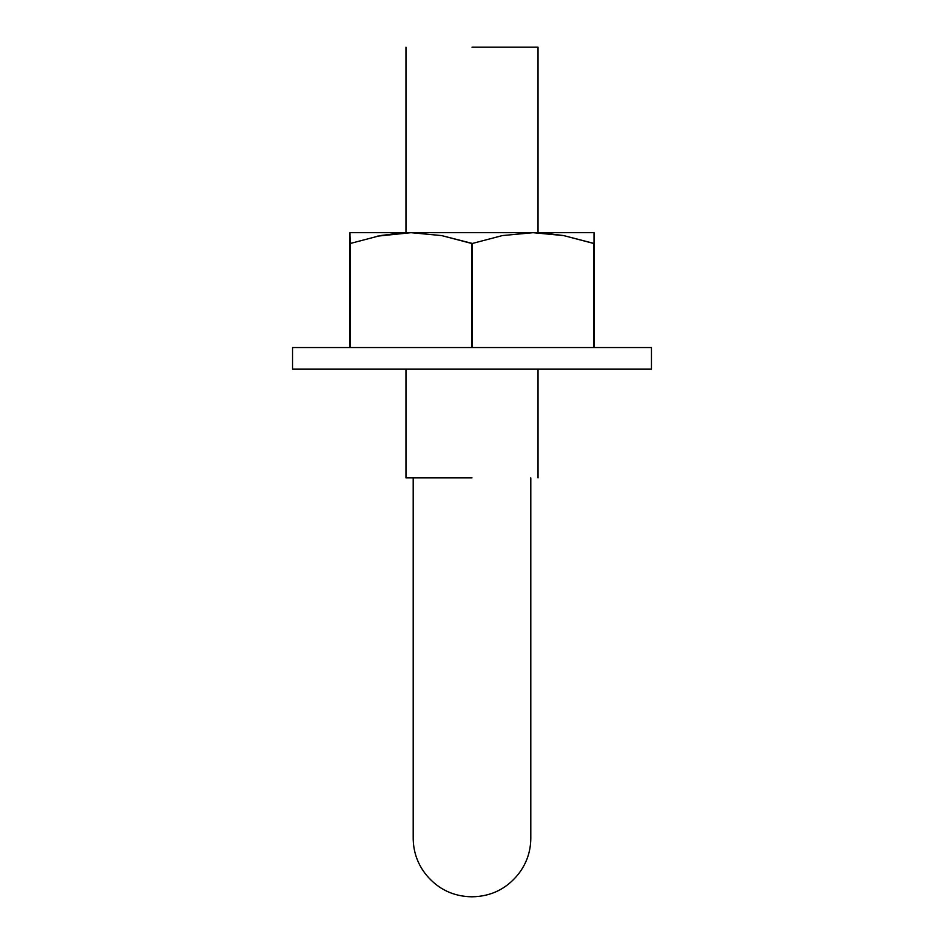 <?xml version="1.0" encoding="UTF-8"?>
<svg xmlns="http://www.w3.org/2000/svg" width="944" height="944" viewBox="0 0 944 944"><rect width="100%" height="100%" fill="white"/><g stroke="black" fill="none" stroke-linecap="round" stroke-linejoin="round"><path stroke-width="1.42" d="M472 477.888L405.967 477.888L472 477.888M472 47.2L538.033 47.2L472 47.2M292.546 347.534L651.454 347.534L292.546 347.534L292.546 369.069L292.546 347.534M651.454 369.069L651.454 347.534L651.454 369.069L292.546 369.069L651.454 369.069M393.046 369.069L550.954 369.069M377.34 236.165L410.982 232.684L441.65 235.587L472.378 243.458L502.385 235.575L533.018 232.684L563.686 235.587L594.024 243.458L594.024 232.684L533.018 232.684L563.686 235.587L543.437 233.026M380.314 235.587L350.342 243.458L350.342 347.534L349.976 232.684L349.976 235.599L349.976 232.684L349.976 235.599L349.976 232.684L410.982 232.684L349.976 232.684L349.976 243.458L349.976 235.599L350.342 243.458L380.361 235.575L400.563 233.026M594.024 235.599L594.024 243.458L594.024 232.684L410.982 232.684L441.65 235.587L471.622 243.458L471.622 347.534L471.622 243.458L472.378 243.458L472.378 347.534L472.378 243.458L502.385 235.575L533.018 232.684L410.982 232.684L380.361 235.575L350.342 243.458M594.024 243.458L594.024 347.534L594.024 243.458L593.021 243.245M563.662 235.587L593.658 243.458L593.658 347.534L593.658 243.458M349.976 243.458L349.976 347.534L349.976 243.458M413.201 477.888L413.201 838.508C413.378 852.361 417.85 864.645 426.641 875.383C438.464 889.354 453.533 896.493 471.835 896.8C490.856 896.54 506.35 889.012 518.315 874.203C526.492 863.701 530.658 851.795 530.799 838.508L530.799 477.888M538.033 477.888L538.033 369.069M538.033 232.684L538.033 47.2M405.967 477.888L405.967 369.069M405.967 232.684L405.967 47.2"/></g></svg>
